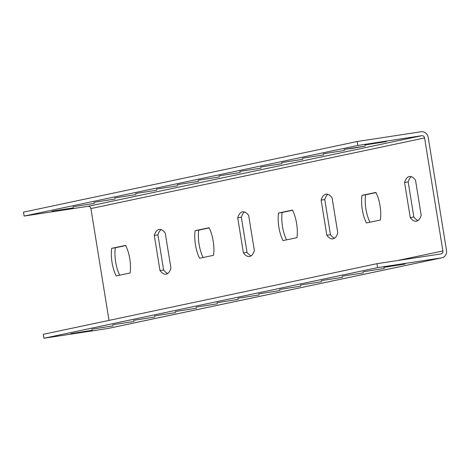 <?xml version="1.0" encoding="UTF-8"?>
<svg xmlns="http://www.w3.org/2000/svg" width="470" height="470" viewBox="0 0 470 470"><rect width="100%" height="100%" fill="white"/><g stroke="black" fill="none" stroke-linecap="round" stroke-linejoin="round"><path stroke-width="0.7" d="M24.14 216.071L357.817 145.453L357.182 141.511L23.5 212.129L24.14 216.071L88.066 206.312A2.661 2.438 -101.9 0 1 90.904 208.574L109.017 320.393M43.927 338.247L107.853 328.489L441.536 257.871L377.604 267.63L43.927 338.247L43.287 334.305L376.969 263.688L377.604 267.63M405.175 264.034L383.749 267.412L405.175 264.034M384.319 268.452L362.899 271.825L384.319 268.452M363.463 272.864L342.043 276.237L363.463 272.864M342.606 277.276L321.186 280.649L342.606 277.276M321.75 281.689L300.33 285.067L321.75 281.689M300.9 286.107L279.474 289.479L300.9 286.107M280.044 290.519L258.623 293.891L280.044 290.519M259.187 294.931L237.767 298.303L259.187 294.931M238.331 299.343L216.911 302.721L238.331 299.343M217.481 303.761L196.055 307.133L217.481 303.761M196.625 308.173L175.204 311.545L196.625 308.173M175.768 312.585L154.348 315.957L175.768 312.585M154.912 316.997L133.492 320.376L154.912 316.997M134.056 321.415L112.636 324.788L134.056 321.415M113.205 325.828L91.779 329.2L113.205 325.828M92.349 330.24L70.929 333.612L92.349 330.24M357.817 145.453L421.743 135.695A2.661 2.438 -101.9 0 1 424.58 137.957L442.881 250.933A2.661 2.438 -101.9 0 1 440.895 253.929L376.969 263.688M170.939 268.229A22.631 9.048 81.3 0 1 166.033 274.192A22.631 9.048 81.3 0 1 159.988 270.544L154.301 235.417A22.631 9.048 81.3 0 1 159.207 229.454A22.631 9.048 81.3 0 1 165.246 233.102L170.939 268.229M254.358 250.575A22.631 9.048 81.3 0 1 249.453 256.538A22.631 9.048 81.3 0 1 243.407 252.889L237.72 217.763A22.631 9.048 81.3 0 1 242.626 211.8A22.631 9.048 81.3 0 1 248.665 215.448L254.358 250.575M337.777 232.92A22.631 9.048 81.3 0 1 332.872 238.883A22.631 9.048 81.3 0 1 326.826 235.235L321.139 200.108A22.631 9.048 81.3 0 1 326.045 194.145A22.631 9.048 81.3 0 1 332.084 197.788L337.777 232.92M421.196 215.266A22.631 9.048 81.3 0 1 416.291 221.229A22.631 9.048 81.3 0 1 410.245 217.581L404.558 182.454A22.631 9.048 81.3 0 1 409.464 176.491A22.631 9.048 81.3 0 1 415.509 180.133L421.196 215.266M125.643 245.381A22.631 9.048 81.3 0 1 130.114 272.97L116.172 275.919A22.631 9.048 81.3 0 1 111.701 248.33L125.643 245.381M209.062 227.727A22.631 9.048 81.3 0 1 213.533 255.316L199.591 258.265A22.631 9.048 81.3 0 1 195.121 230.676L209.062 227.727M292.481 210.072A22.631 9.048 81.3 0 1 296.952 237.661L283.011 240.611A22.631 9.048 81.3 0 1 278.54 213.022L292.481 210.072M375.906 192.418A22.631 9.048 81.3 0 1 380.371 220.007L366.43 222.956A22.631 9.048 81.3 0 1 361.965 195.367L375.906 192.418M364.879 144.989L386.299 141.617L364.879 144.989M344.022 149.401L352.036 148.438L365.448 146.029L344.022 149.401M323.172 153.813L344.592 150.441L323.172 153.813M302.316 158.231L323.736 154.853L302.316 158.231M281.459 162.643L302.88 159.271L281.459 162.643M260.603 167.056L282.029 163.683L260.603 167.056M239.753 171.468L261.173 168.096L239.753 171.468M218.897 175.886L240.317 172.508L218.897 175.886M198.04 180.298L219.461 176.926L198.04 180.298M177.184 184.71L198.604 181.338L177.184 184.71M156.328 189.122L177.754 185.75L156.328 189.122M135.477 193.54L156.898 190.168L135.477 193.54M114.621 197.952L136.042 194.58L114.621 197.952M93.765 202.364L115.185 198.992L93.765 202.364M72.909 206.782L94.329 203.404L72.909 206.782M52.053 211.195L73.479 207.822L52.053 211.195M357.182 141.511L421.108 131.753A6.656 6.098 -101.9 0 1 428.199 137.405L446.5 250.381A6.656 6.098 -101.9 0 1 441.847 257.813A6.656 6.098 -101.9 0 1 441.536 257.871M167.772 273.452A22.631 9.048 81.3 0 1 163.607 269.992L157.914 234.865A22.631 9.048 81.3 0 1 161.081 229.636M251.192 255.797A22.631 9.048 81.3 0 1 247.026 252.337L241.339 217.211A22.631 9.048 81.3 0 1 244.506 211.982M334.611 238.143A22.631 9.048 81.3 0 1 330.445 234.683L324.758 199.556A22.631 9.048 81.3 0 1 327.925 194.327M418.03 220.489A22.631 9.048 81.3 0 1 413.864 217.028L408.177 181.902A22.631 9.048 81.3 0 1 411.344 176.673M119.691 275.173A22.631 9.048 81.3 0 1 115.32 247.778L125.743 245.575M203.111 257.519A22.631 9.048 81.3 0 1 198.739 230.124L209.162 227.921M286.53 239.864A22.631 9.048 81.3 0 1 282.159 212.469L292.581 210.266M369.955 222.21A22.631 9.048 81.3 0 1 365.584 194.815L376 192.612M441.847 257.813L108.171 328.436A6.656 6.098 -101.9 0 1 107.853 328.489M159.988 270.544L163.607 269.992M154.301 235.417L157.914 234.865M243.407 252.889L247.026 252.337M237.72 217.763L241.339 217.211M326.826 235.235L330.445 234.683M321.139 200.108L324.758 199.556M410.245 217.581L413.864 217.028M404.558 182.454L408.177 181.902M111.701 248.33L115.32 247.778M195.121 230.676L198.739 230.124M278.54 213.022L282.159 212.469M361.965 195.367L365.584 194.815M397.279 260.586L442.881 250.933M90.904 208.574L424.58 137.957M88.066 206.312L421.743 135.695"/></g></svg>
